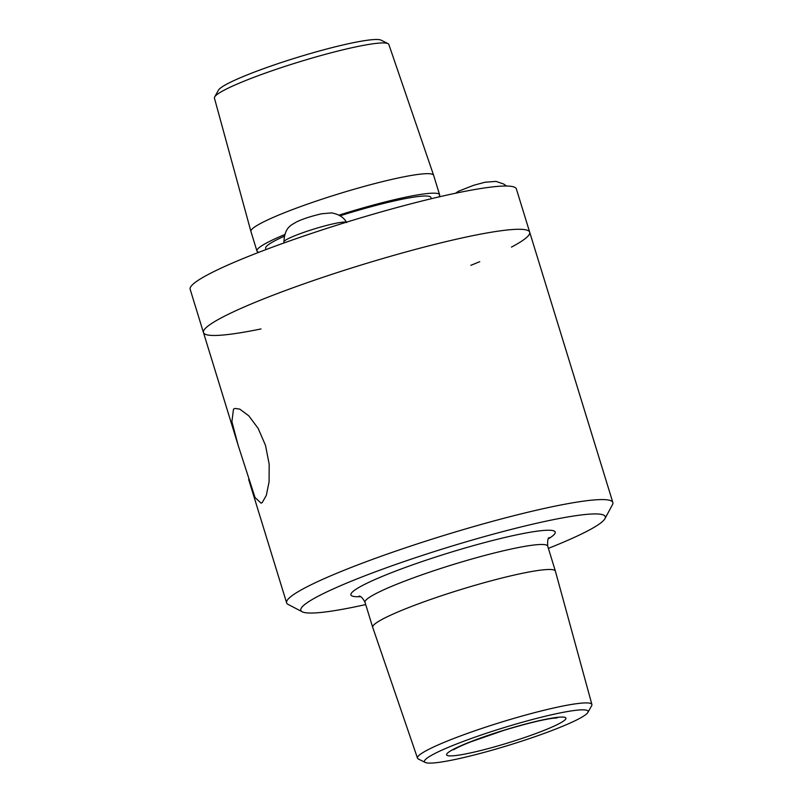 <?xml version="1.0" encoding="UTF-8"?>
<svg xmlns="http://www.w3.org/2000/svg" width="803" height="803" viewBox="0 0 803 803"><rect width="100%" height="100%" fill="white"/><g stroke="black" fill="none" stroke-linecap="round" stroke-linejoin="round"><path stroke-width="1.2" d="M438.719 196.966A95.567 10.188 162.9 0 0 439.622 194.808L433.62 175.305A95.567 10.188 162.9 0 0 433.61 175.265A95.567 10.188 162.9 0 0 351.453 190.02A95.567 10.188 162.9 0 0 253.447 227.891A95.567 10.188 162.9 0 0 250.927 231.465A95.567 10.188 162.9 0 0 250.937 231.505L256.94 251.008A95.567 10.188 162.9 0 0 258.897 252.283M433.61 175.265L388.843 44.456A91.241 9.726 162.9 0 0 388 43.633A91.241 9.726 162.9 0 0 305.722 59.924A91.241 9.726 162.9 0 0 216.83 94.704A91.241 9.726 162.9 0 0 214.662 96.952A91.241 9.726 162.9 0 0 214.431 98.117L250.927 231.465M284.734 234.566A95.567 10.188 162.9 0 0 259.449 247.394A95.567 10.188 162.9 0 0 256.94 251.008M439.622 194.808A95.567 10.188 162.9 0 0 339.047 215.114M284.272 236.253A86.463 9.214 162.9 0 0 267.911 245.066A86.463 9.214 162.9 0 0 265.642 248.328L266.014 249.562M431.301 198.712L430.92 197.478A86.463 9.214 162.9 0 0 340.191 215.776M511.441 247.113A170.658 18.188 162.9 0 0 529.689 232.197L516.379 188.946A170.658 18.188 162.9 0 0 369.912 215.154A170.658 18.188 162.9 0 0 194.637 282.857A170.658 18.188 162.9 0 0 190.16 289.301L203.46 332.552A170.658 18.188 162.9 0 0 261.035 328.939M207.947 326.098A170.658 18.188 162.9 0 0 203.46 332.552A170.658 18.188 -17.1 0 1 207.947 326.098A170.658 18.188 -17.1 0 1 383.222 258.405A170.658 18.188 -17.1 0 1 529.689 232.197A170.658 18.188 162.9 0 0 383.222 258.405A170.658 18.188 162.9 0 0 207.947 326.098M470.839 265.321A170.658 18.188 162.9 0 0 479.742 261.688M388 43.633L381.074 40.15A85.61 9.124 162.9 0 0 303.875 55.437A85.61 9.124 162.9 0 0 220.474 88.069A85.61 9.124 162.9 0 0 218.436 90.187L214.662 96.952M233.492 409.139L235.008 408.426L239.786 409.139L248.8 415.834L258.175 428.421L265.502 445.374L269.176 464.184L269.085 481.8L266.315 495.381L262.23 502.558L261.095 503.17L255.013 497.499L238.089 445.113L231.896 421.655L233.492 409.139M426.694 758.413A85.61 9.124 -17.1 0 1 519.119 723.152A85.61 9.124 -17.1 0 1 587.896 712.422A85.61 9.124 -17.1 0 1 508.961 745.194A85.61 9.124 -17.1 0 1 425.249 762.459A85.61 9.124 -17.1 0 1 426.694 758.413M425.249 762.459L418.323 758.986A91.241 9.726 -17.1 0 1 417.49 758.152A91.241 9.726 -17.1 0 1 419.869 754.669A91.241 9.726 -17.1 0 1 513.719 718.434A91.241 9.726 -17.1 0 1 591.891 704.492A91.241 9.726 -17.1 0 1 591.67 705.656L587.896 712.422M417.49 758.152L372.712 627.344A95.567 10.188 -17.1 0 1 372.702 627.314A95.567 10.188 -17.1 0 1 375.212 623.7A95.567 10.188 -17.1 0 1 473.368 585.788A95.567 10.188 -17.1 0 1 555.385 571.114A95.567 10.188 -17.1 0 1 555.395 571.144L547.696 546.11C547.425 540.831 547.907 537.98 549.162 537.578M365.706 604.569A159.275 16.973 -17.1 0 1 302.229 611.786A159.275 16.973 -17.1 0 1 304.999 604.298A159.275 16.973 -17.1 0 1 476.701 538.773A159.275 16.973 -17.1 0 1 604.95 518.658A159.275 16.973 -17.1 0 1 548.389 548.369M302.229 611.786L288.136 604.428A170.658 18.188 -17.1 0 1 286.621 602.852A170.658 18.188 -17.1 0 1 291.098 596.408A170.658 18.188 -17.1 0 1 466.372 528.705A170.658 18.188 -17.1 0 1 612.84 502.497A170.658 18.188 -17.1 0 1 612.478 504.645L604.95 518.658M283.901 241.803A32.853 3.503 -17.1 0 1 310.932 229.989A32.853 3.503 -17.1 0 1 345.461 222.09A32.853 3.503 -17.1 0 1 346.274 222.25M448.235 752.481A62.433 6.655 -17.1 0 1 547.435 718.936A62.433 6.655 -17.1 0 1 523.154 738.027A62.433 6.655 -17.1 0 1 448.235 752.481M372.702 627.314L365.014 602.31A95.567 10.188 -17.1 0 1 367.523 598.697A95.567 10.188 -17.1 0 1 465.68 560.785A95.567 10.188 -17.1 0 1 547.696 546.11M360.477 596.649A106.849 11.383 -17.1 0 1 353.732 590.867A106.849 11.383 -17.1 0 1 483.667 542.828A106.849 11.383 -17.1 0 1 548.268 538.883M453.745 749.701L453.715 749.731C453.153 750.082 455.984 747.744 470.498 741.942L503.852 730.369C525.644 723.784 542.065 719.739 553.096 718.233L557.202 717.892M591.891 704.492L555.395 571.144M359.011 596.077C360.868 596.107 362.866 598.185 365.014 602.31M612.84 502.497L529.689 232.197M286.621 602.852L248.669 479.481M238.089 445.113L203.46 332.552M455.421 193.262L458.623 191.194L473.77 185.252L485.102 182.231L496.043 181.398L503.722 184.048L506.422 186.025M284.202 242.877L283.921 241.944M283.901 241.864C284.684 226.406 292.131 224.88 296.347 222.019C302.53 219.008 310.912 216.268 321.511 213.789L331.539 212.905C338.786 214.15 343.835 217.362 346.695 222.551"/></g></svg>
